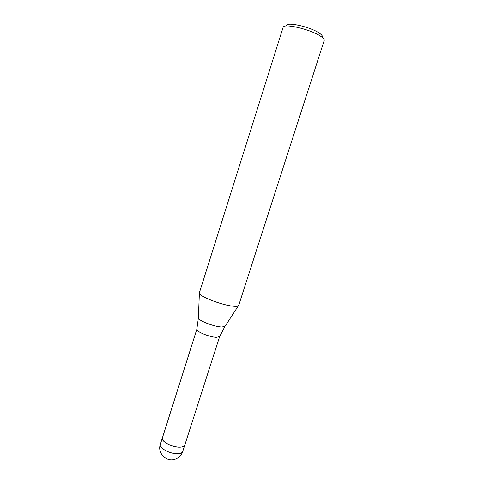 <?xml version="1.0" encoding="UTF-8"?>
<svg xmlns="http://www.w3.org/2000/svg" width="484" height="484" viewBox="0 0 484 484"><rect width="100%" height="100%" fill="white"/><g stroke="black" fill="none" stroke-linecap="round" stroke-linejoin="round"><path stroke-width="0.73" d="M219.669 336.465L216.578 337.324C209.996 337.275 196.05 331.613 196.819 329.344L196.855 329.187M184.797 445.026L184.785 445.062C184.428 446.085 183.297 446.744 181.385 447.034C174.325 448.329 160.585 441.674 162.382 437.911L162.394 437.875M225.187 326.053L238.346 305.84C237.638 306.305 236.089 306.439 233.693 306.233C222.331 305.489 197.291 295.657 199.341 292.862L283.104 27.394C283.267 22.972 310.71 29.342 320.62 36.239C323.294 38.024 324.486 39.446 324.183 40.505L238.685 305.416C238.388 306.215 236.724 306.487 233.693 306.233C223.16 305.531 199.789 296.74 199.372 293.401L198.386 317.504M322.096 37.25C322.907 36.306 321.957 34.921 319.234 33.081C310.105 26.68 285.022 21.284 286.697 25.948M182.71 451.524C182.341 452.57 181.204 453.254 179.292 453.562L174.083 453.417C166.714 452.346 159.103 447.276 160.331 444.379C157.125 453.121 166.599 462.583 175.281 459.153C178.941 457.773 181.421 455.226 182.71 451.524L184.785 445.062C183.92 446.938 181.052 447.537 176.182 446.853C168.813 445.752 161.172 440.736 162.382 437.911L196.849 329.211M219.609 336.616L224.885 326.519L221.605 326.984C214.327 326.785 198.67 320.741 198.367 318.055L196.819 329.344M184.785 445.062L219.663 336.489M160.331 444.379L162.382 437.911"/></g></svg>
